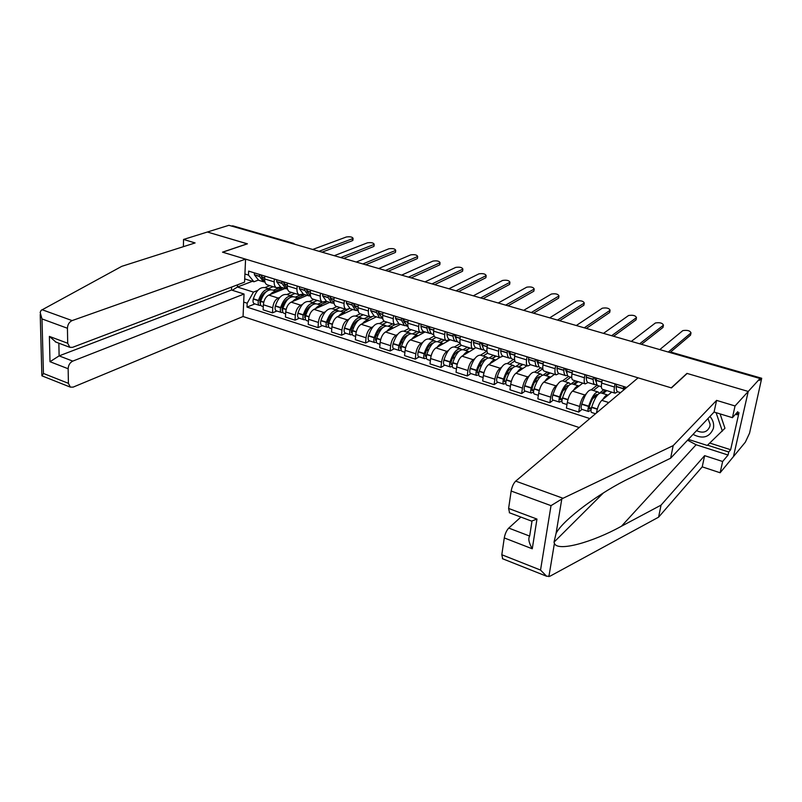 <?xml version="1.0" encoding="UTF-8"?>
<svg xmlns="http://www.w3.org/2000/svg" width="802" height="802" viewBox="0 0 802 802"><rect width="100%" height="100%" fill="white"/><g stroke="black" fill="none" stroke-linecap="round" stroke-linejoin="round"><path stroke-width="1.2" d="M502.684 558.793L501.811 554.743L540.538 570.062L546.633 576.247L550.052 576.177L658.592 517.17L702.221 466.854L720.126 472.759L745.359 442.153L749.559 433.16L761.71 378.263L669.991 352.549M72.771 361.111C69.914 362.574 68.381 365.131 68.15 368.75L49.995 361.712L59.117 355.877L72.771 361.111L244.039 294.033L243.056 316.509L579.204 427.536M709.79 443.065L730.642 449.732L739.003 412.659L737.108 414.784L737.81 411.657L732.427 417.682L735.043 405.962L748.236 391.456L733.449 456.599L748.236 391.456L760.005 378.514L228.901 225.302L207.367 232.019L247.277 243.868M509.561 512.809L508.608 508.448L511.165 491.035C511.997 486.644 513.511 483.345 515.696 481.13L638.101 377.832L671.454 387.917L687.154 373.451L748.236 391.456L686.953 373.391L671.254 387.857L222.655 252.199L247.417 243.828L207.367 232.019L183.548 239.447L183.387 246.675M760.005 378.514L759.564 380.409L761.339 378.454M231.517 226.054L232.891 225.863L293.412 243.307L232.109 225.873M285.081 288.489L268.76 295.076C265.703 296.76 263.908 299.988 263.357 304.76L263.106 309.823L272.49 312.86L272.77 307.788C273.322 302.996 275.126 299.758 278.154 298.053L279.928 297.321M280.369 287.016L276.64 287.768C274.906 287.006 274.083 285.031 274.174 281.873L264.67 278.936C264.6 282.093 265.442 284.048 267.186 284.82L267.387 284.88M264.67 278.936L264.82 276.078M276.86 311.006L272.49 312.86M274.174 281.873L274.324 279.006M286.775 294.504L291.727 292.469M307.206 295.357L291.116 302.143C288.108 303.868 286.304 307.146 285.733 311.958L285.432 317.061L295.016 320.158L295.337 315.046C295.928 310.214 297.722 306.925 300.72 305.181L302.464 304.429M287.427 283.036L287.256 285.913C287.156 289.091 287.958 291.066 289.672 291.828L289.863 291.888M299.326 318.244L295.016 320.158M302.996 294.043L299.326 294.835C297.642 294.073 296.85 292.108 296.961 288.91L297.141 286.023M309.211 301.522L314.083 299.427M329.782 302.364L313.953 309.361C310.986 311.136 309.191 314.444 308.58 319.296L308.229 324.439L318.033 327.617L318.394 322.454C319.026 317.582 320.81 314.254 323.767 312.469L325.492 311.687M310.534 290.144L310.334 293.051C310.204 296.249 310.975 298.234 312.64 298.976L312.83 299.036M322.264 325.642L318.033 327.617M326.103 301.221L322.504 302.053C320.86 301.311 320.108 299.326 320.249 296.108L320.459 293.201M332.118 308.7L336.91 306.544M352.85 309.532L337.291 316.74C334.364 318.554 332.579 321.913 331.918 326.805L331.527 331.988L341.542 335.236L341.953 330.033C342.624 325.121 344.409 321.742 347.316 319.908L349.01 319.106M334.133 297.412L333.913 300.339C333.752 303.567 334.484 305.552 336.108 306.294L336.299 306.344M345.712 333.201L341.542 335.236M349.722 308.549L346.193 309.432C344.589 308.7 343.878 306.705 344.048 303.467L344.279 300.529M355.517 316.028L360.228 313.803M376.409 316.85L361.131 324.279C358.253 326.133 356.469 329.532 355.777 334.474L355.336 339.707L365.572 343.015L366.033 337.772C366.745 332.81 368.519 329.391 371.376 327.517L373.05 326.685M358.273 304.83L358.023 307.788C357.832 311.046 358.524 313.031 360.098 313.762L360.278 313.823M369.662 340.92L365.572 343.015M373.862 316.048L370.404 316.97C368.85 316.249 368.178 314.254 368.379 310.986L368.639 308.018M379.426 323.517L384.168 321.161M400.479 324.319L385.501 331.978C382.684 333.883 380.9 337.331 380.168 342.314L379.677 347.587L390.133 350.975L390.644 345.692C391.396 340.68 393.18 337.221 395.977 335.296L397.632 334.424M382.945 312.419L382.664 315.397C382.444 318.685 383.095 320.69 384.619 321.401L384.8 321.452M394.143 348.82L390.133 350.975M398.534 323.707L395.155 324.68C393.652 323.978 393.02 321.973 393.261 318.675L393.551 315.687M403.867 331.166L408.83 328.579M425.07 331.958L410.423 339.858C407.647 341.812 405.882 345.301 405.1 350.334L404.559 355.647L415.256 359.116L415.817 353.782C416.619 348.73 418.383 345.221 421.13 343.246L422.754 342.344M408.178 320.188L407.867 323.186C407.606 326.504 408.218 328.509 409.692 329.211L409.862 329.261M419.175 356.89L415.256 359.116M423.767 331.547L420.469 332.569C419.015 331.868 418.433 329.863 418.704 326.534L419.025 323.527M428.849 338.995L434.183 336.058M450.223 339.767L435.907 347.908C433.19 349.913 431.426 353.461 430.604 358.534L430.002 363.897L440.95 367.436L441.571 362.063C442.403 356.96 444.168 353.401 446.854 351.376L448.458 350.444M433.992 328.128L433.651 331.156C433.351 334.494 433.912 336.509 435.336 337.201L435.506 337.251M444.779 365.141L440.95 367.436M449.571 339.557L446.363 340.629C444.97 339.948 444.428 337.933 444.739 334.584L445.09 331.547M454.393 346.995L460.228 343.597M474.203 348.79L461.972 356.148C459.315 358.213 457.551 361.802 456.689 366.925L456.037 372.328L467.225 375.958L467.907 370.524C468.789 365.381 470.553 361.772 473.18 359.697L474.744 358.725M460.398 336.259L460.027 339.306C459.696 342.675 460.208 344.7 461.581 345.371L461.731 345.421M470.964 373.582L467.225 375.958M475.967 347.757L472.859 348.89C471.516 348.218 471.025 346.193 471.375 342.815L471.756 339.747M480.518 355.176L486.974 351.186M502.984 356.148L499.977 357.331L488.639 364.579C486.052 366.694 484.298 370.334 483.385 375.506L482.674 380.96L494.122 384.669L494.864 379.196C495.796 374.003 497.551 370.344 500.107 368.208L501.641 367.206M487.436 344.569L487.025 347.657C486.654 351.055 487.115 353.08 488.428 353.732L488.578 353.782M497.751 382.223L494.122 384.669M488.428 353.732L499.977 357.331C498.694 356.679 498.253 354.654 498.643 351.246L499.065 348.148M507.245 363.537L513.521 359.436M526.954 365.732L515.927 373.211C513.41 375.376 511.666 379.065 510.704 384.288L509.932 389.782L521.651 393.582L522.453 388.068C523.445 382.825 525.18 379.115 527.676 376.92L529.18 375.877M515.105 353.091L514.663 356.198C514.252 359.617 514.663 361.652 515.907 362.293L516.057 362.344M525.18 391.065L521.651 393.582M530.643 364.74L527.736 365.973C526.513 365.341 526.122 363.306 526.563 359.867L527.014 356.75M534.593 372.108L540.678 367.867M554.543 374.333L543.876 382.043C541.42 384.268 539.686 388.018 538.673 393.281L537.831 398.825L549.841 402.714L550.713 397.15C551.746 391.857 553.48 388.088 555.896 385.842L557.37 384.749M543.445 361.802L542.974 364.94C542.513 368.399 542.874 370.434 544.047 371.055L544.187 371.105M553.25 400.118L549.841 402.714M558.954 373.531L556.157 374.835C555.004 374.213 554.673 372.178 555.154 368.709L555.646 365.562M562.583 380.87L568.508 376.469M582.783 383.125L572.488 391.085C570.112 393.371 568.387 397.17 567.315 402.494L566.413 408.088L578.703 412.068L579.645 406.454C580.738 401.11 582.452 397.291 584.798 394.975L586.232 393.832M572.478 370.735L571.966 373.902C571.455 377.391 571.756 379.436 572.869 380.038L572.999 380.078M581.991 409.381L578.703 412.068M587.956 382.534L585.27 383.897C584.197 383.306 583.916 381.261 584.437 377.762L584.969 374.584M591.244 389.842L597.239 385.07M611.695 392.128L601.791 400.348C599.495 402.694 597.791 406.554 596.658 411.927L596.477 412.96M602.222 379.887L601.67 383.085C601.119 386.594 601.36 388.649 602.392 389.231L602.513 389.271M617.66 391.757L615.104 393.191C614.101 392.619 613.881 390.564 614.462 387.035L615.034 383.827M252.419 281.302L237.422 287.026L253.442 292.098L257.853 290.364M264.81 287.627L269.833 285.652M258.214 280.139L253.933 281.773L244.71 278.895M244.921 273.983L248.46 275.086L253.933 281.773M626.713 387.446L248.64 271.106L248.46 275.086M253.442 292.098L247.196 303.216L247.016 307.116L589.821 418.574M247.196 303.216L243.688 302.083M237.512 284.83L237.422 287.026L232.309 290.284M254.866 303.918L247.016 307.116M262.053 277.813L260.921 274.885M352.95 239.948L352.369 240.7L352.529 238.695L353.08 238.344C352.339 236.931 350.113 236.47 346.374 236.981L312.69 249.472M265.011 282.144L261.903 277.231L261.773 275.146M259.497 274.444L259.627 276.53L263.457 281.773L264.8 282.013M258.645 280.269L254.465 274.926L254.324 272.85M270.896 289.702L269.983 289.241C265.171 288.53 261.322 292.259 258.455 300.439L258.384 300.68C257.833 303.126 258.184 304.69 259.447 305.392L260.79 305.271M254.455 303.778L254.334 303.737C253.071 303.046 252.71 301.482 253.272 299.046L253.332 298.795C256.199 290.645 260.048 286.926 264.881 287.647L269.662 289.141M261.813 306.153L261.693 306.113C260.439 305.422 260.089 303.848 260.64 301.402L260.71 301.161C263.577 292.971 267.417 289.231 272.229 289.943L277.041 291.457M260.369 303.256L259.738 300.69C261.201 295.998 263.427 292.941 266.434 291.537M319.006 251.297L352.529 238.695M275.487 290.966L281.993 288.349L279.768 287.657L273.251 290.264M268.159 288.68L273.181 286.685M270.244 294.474C272.72 291.818 275.096 290.845 277.362 291.557L277.422 291.577M260.008 299.788L261.332 299.256M322.033 252.169L352.369 240.7M279.768 287.657L279.677 289.281M245.572 259.136L72.12 320.589C69.233 321.983 67.669 324.529 67.438 328.259L67.699 343.256L69.844 347.326L72.551 347.336L244.56 282.154L245.572 259.136L222.515 252.159L247.287 243.788M67.438 328.259L41.985 318.915L40.16 312.389L41.133 310.354L121.774 266.334L195.097 242.936L183.548 239.447M68.15 368.75L68.411 383.336L70.345 387.125L73.182 387.105L243.056 316.509M58.857 343.186L59.117 355.877L231.487 290.023L231.608 287.066M231.487 290.023L244.039 294.033M55.99 342.113L49.383 336.399L67.699 343.256M42.085 375.897L43.438 373.461L68.411 383.336M515.696 481.13L563.034 498.273L551.014 505.651L511.165 491.035M732.427 417.682L714.071 412.048L670.622 458.203L630.693 477.751C601.49 491.355 562.683 519.796 556.057 533.46L554.012 542.162L554.413 543.365C557.41 552.037 592.337 542.403 621.46 526.222L661.048 505.13L704.637 455.656L722.642 461.501L728.066 455.035L696.116 444.749L687.565 440.208M670.622 458.203L673.179 445.621L716.587 400.388L735.043 405.962M563.034 498.273L673.179 445.621M714.071 412.048L716.587 400.388M501.811 554.743L504.278 537.931C505.09 533.681 506.573 530.393 508.749 528.077L529.661 536.087C528.007 538.633 528.869 542.874 532.267 548.789L504.278 537.931M520.879 517.079L508.749 528.077M730.642 449.732L728.747 451.987L728.066 455.035M720.126 472.759L722.642 461.501M702.221 466.854L704.637 455.656M658.592 517.17L661.048 505.13M737.108 414.784L735.464 414.283M707.544 445.19L728.747 451.987M508.608 508.448L536.969 519.074L531.536 521.079M693.038 434.383C702.843 439.376 709.64 437.361 713.409 428.348C714.211 424.088 713.058 420.108 709.96 416.408M696.547 430.654C703.103 433.611 707.575 432.108 709.94 426.163L710.121 424.338L707.986 418.504M720.076 413.892L724.958 428.248L707.264 445.451L688.337 439.386M716.086 412.669L722.381 431.155M284.53 284.941L283.296 281.763M374.043 245.843L374.183 244.249C373.451 242.785 371.186 242.314 367.406 242.836L334.254 255.698M287.577 289.211L284.329 284.149L284.219 282.053M281.903 281.332L282.013 283.437L285.723 288.68L287.086 288.92M280.79 287.156L276.73 281.803L276.62 279.708M292.991 296.64L292.058 296.159C287.337 295.477 283.527 299.276 280.64 307.537L280.57 307.788C279.998 310.254 280.329 311.828 281.562 312.519L282.946 312.369M276.459 310.875L276.349 310.835C275.106 310.143 274.775 308.57 275.337 306.113L275.407 305.863C278.294 297.622 282.103 293.843 286.845 294.524L291.738 296.058M283.978 313.301L283.858 313.261C282.625 312.569 282.304 310.996 282.865 308.519L282.936 308.279C285.833 299.998 289.632 296.199 294.344 296.87L299.276 298.414M282.585 310.364L281.893 307.788C283.427 302.875 285.733 299.748 288.79 298.414M340.69 257.552L373.682 244.58M300.529 294.956L295.256 297.161M297.532 297.873L303.948 295.176L301.843 294.524M290.063 295.537L295.006 293.492M292.57 301.532C295.036 298.825 297.372 297.823 299.587 298.514L299.657 298.544M282.234 306.685L283.667 306.073M343.667 258.414L373.501 246.595M301.672 294.595L301.572 296.179M307.477 292.199L306.143 288.8M395.556 251.858L395.707 250.264C394.965 248.75 392.669 248.259 388.84 248.8L356.248 262.043M310.625 296.399L307.246 291.216L307.156 289.111M304.78 288.379L304.87 290.484L308.459 295.748L309.853 295.968M303.407 294.174L299.477 288.82L299.387 286.715M315.557 303.727L314.595 303.216C309.973 302.575 306.204 306.434 303.286 314.795L303.216 315.046C302.645 317.532 302.945 319.116 304.148 319.797L305.582 319.597M298.935 318.123L298.815 318.083C297.612 317.402 297.301 315.818 297.873 313.331L297.943 313.081C300.86 304.75 304.64 300.9 309.281 301.552L314.294 303.116M306.605 320.589L306.494 320.559C305.291 319.878 304.991 318.284 305.572 315.798L305.642 315.547C308.559 307.176 312.329 303.316 316.94 303.948L321.983 305.532M305.271 317.612L304.519 315.026C306.143 309.893 308.509 306.705 311.607 305.442M362.825 263.938L395.236 250.575M322.564 302.073L317.722 304.199M320.058 304.92L326.364 302.153L324.97 301.712M312.419 302.534L317.291 300.429M315.387 308.73C317.823 305.983 320.118 304.95 322.294 305.622L322.354 305.652M304.93 313.712L306.494 313.021M365.722 264.77L395.045 252.61M323.998 302.093L323.918 303.226M330.925 299.597L329.502 295.978M417.491 257.983L417.652 256.399C416.9 254.835 414.584 254.334 410.694 254.876L378.704 268.52M334.173 303.737L330.655 298.444L330.594 296.319M328.168 295.567L328.229 297.692L331.687 302.955L333.111 303.176M326.514 301.351L322.715 295.998L322.645 293.873M338.604 310.965L337.622 310.424C333.101 309.833 329.371 313.752 326.434 322.203L326.364 322.454C325.772 324.97 326.053 326.564 327.216 327.236L328.71 326.985M321.893 325.522L321.782 325.482C320.599 324.81 320.309 323.216 320.9 320.71L320.97 320.459C323.908 312.028 327.647 308.118 332.188 308.73L337.321 310.334M329.732 328.048L329.612 328.008C328.449 327.336 328.168 325.742 328.76 323.226L328.83 322.975C331.777 314.514 335.507 310.585 340.008 311.176L345.181 312.79M328.459 324.98L327.627 322.424C329.341 317.071 331.767 313.803 334.905 312.62M385.411 270.454L417.22 256.7M345.431 309.191L340.67 311.377M343.055 312.128L348.609 309.061M335.256 309.682L340.038 307.517M338.685 316.088C341.101 313.291 343.366 312.229 345.482 312.89L345.552 312.91M328.138 320.87L329.833 320.088M388.238 271.266L417.01 258.745M346.805 309.552L346.735 310.424M354.875 307.136L353.361 303.316M439.857 264.239L440.037 262.665C439.275 261.041 436.92 260.52 432.98 261.081L401.612 275.126M358.183 311.186L354.584 305.833L354.544 303.687M352.058 302.925L352.098 305.061L355.426 310.334L356.88 310.524M350.123 308.68L346.474 303.326L346.424 301.191M362.143 318.364L361.141 317.792C356.73 317.241 353.05 321.231 350.083 329.772L350.003 330.033C349.401 332.569 349.662 334.173 350.795 334.845L352.339 334.524M345.341 333.081L345.231 333.051C344.088 332.379 343.827 330.775 344.429 328.249L344.499 327.988C347.466 319.467 351.156 315.487 355.597 316.058L360.85 317.702M353.351 335.667L353.241 335.627C352.118 334.965 351.857 333.361 352.459 330.815L352.539 330.564C355.507 322.013 359.186 318.003 363.587 318.554L368.88 320.219M352.148 332.499L351.557 332.579L351.246 329.983C353.05 324.389 355.537 321.051 358.695 319.978M353.973 305.672L354.504 305.301M408.469 277.101L439.636 262.936M368.79 316.469L364.108 318.725M366.544 319.487L371.587 317.051M358.584 316.99L363.276 314.755M362.494 323.617C364.89 320.76 367.115 319.657 369.171 320.309L369.241 320.329M351.847 328.158L353.702 327.266M411.205 277.893L439.416 265.001M370.113 316.88L370.033 317.792M379.346 314.835L377.752 310.825M462.674 270.615L462.864 269.051C462.092 267.377 459.716 266.835 455.716 267.407L425.01 281.873M382.494 318.735L379.035 313.382L379.025 311.216M376.489 310.434L376.509 312.6L379.687 317.863L381.171 318.043M374.253 316.178L370.745 310.825L370.724 308.67M386.203 325.933L385.181 325.321C380.88 324.81 377.241 328.88 374.253 337.512L374.173 337.772C373.552 340.339 373.792 341.953 374.885 342.604L376.489 342.223M369.311 340.81L369.201 340.78C368.098 340.118 367.857 338.504 368.469 335.948L368.549 335.687C371.537 327.076 375.186 323.026 379.506 323.547L384.89 325.231M377.491 343.446L377.391 343.416C376.298 342.755 376.058 341.141 376.679 338.574L376.76 338.314C379.757 329.672 383.386 325.592 387.667 326.103L393.1 327.797M376.369 340.168L375.657 340.319L375.386 337.712C377.281 331.868 379.817 328.469 382.995 327.497M382.353 328.068L381.822 327.908M378.243 312.97L378.945 312.389M431.997 283.898L462.513 269.302M392.649 323.898L388.058 326.224M390.544 326.995L395.125 324.67L384.619 321.401M382.414 324.449L387.015 322.143M386.835 331.306C389.201 328.399 391.376 327.266 393.381 327.888L393.451 327.918M376.108 335.577L378.113 334.554M434.664 284.66L462.263 271.387M393.932 324.299L393.842 325.321M404.358 322.685L402.694 318.504M485.962 277.121L486.152 275.567C485.38 273.843 482.964 273.271 478.914 273.863L448.889 288.77M407.346 326.454L404.048 321.101L404.068 318.925M401.471 318.123L401.461 320.299L404.489 325.572L406.012 325.722M398.915 323.838L395.566 318.484L395.576 316.309M410.784 333.662L409.742 333.01C405.571 332.549 401.972 336.69 398.955 345.431L398.885 345.682C398.243 348.279 398.454 349.903 399.516 350.554L401.19 350.083M393.812 348.71L393.702 348.68C392.639 348.018 392.419 346.404 393.05 343.817L393.13 343.557C396.138 334.845 399.747 330.725 403.947 331.196L409.461 332.92M402.173 351.406L402.073 351.376C401.02 350.725 400.81 349.101 401.451 346.504L401.521 346.243C404.539 337.502 408.138 333.351 412.288 333.812L417.852 335.557M401.14 347.988L400.298 348.228L400.058 345.612C402.063 339.517 404.639 336.038 407.807 335.196M407.095 335.858L406.444 335.657M403.055 320.389L403.997 319.507M456.037 290.825L485.842 275.798M417.03 331.497L412.539 333.883M415.075 334.685L419.556 332.279M406.754 332.078L411.276 329.702M411.717 339.166C414.053 336.208 416.188 335.025 418.133 335.637L418.203 335.667M400.91 343.126L403.105 341.953M415.015 334.665L418.213 333M458.614 291.567L485.571 277.893M418.273 331.888L418.163 332.98M429.942 330.695L428.208 326.354M509.711 283.768L509.922 282.224C509.14 280.429 506.684 279.838 502.583 280.449L473.29 295.808M432.759 334.344L432.489 334.264C430.955 333.642 430.002 331.888 429.631 328.99L429.671 326.805M427.025 325.983L426.985 328.178C427.356 331.066 428.318 332.83 429.852 333.452L431.416 333.562M424.138 331.677L423.867 331.587C422.313 330.965 421.341 329.211 420.96 326.314L420.99 324.128M435.917 341.582L434.854 340.88C430.814 340.459 427.265 344.68 424.218 353.522L424.148 353.782C423.496 356.399 423.677 358.023 424.699 358.664L426.453 358.103M418.855 356.79L418.754 356.75C417.732 356.108 417.531 354.484 418.183 351.867L418.263 351.607C421.301 342.795 424.859 338.594 428.93 339.015L434.584 340.79M427.416 359.547L427.316 359.517C426.293 358.875 426.113 357.241 426.774 354.624L426.844 354.354C429.892 345.512 433.431 341.281 437.461 341.692L443.165 343.477M426.474 355.978L425.481 356.329L425.291 353.692C427.396 347.316 430.022 343.777 433.17 343.076M432.388 343.827L431.616 343.577M428.448 327.928L429.551 326.765M480.578 297.913L509.651 282.424M441.942 339.256L437.551 341.722M440.148 342.534L444.529 340.058M431.646 339.868L436.067 337.421M437.16 347.196C439.466 344.188 441.551 342.975 443.426 343.557L443.506 343.587M426.303 350.805L428.699 349.461M439.957 342.474L443.225 340.8M483.065 298.625L509.36 284.54M443.155 339.627L443.025 340.74M456.097 338.865L454.303 334.374M533.962 290.545L534.182 289.011C533.38 287.156 530.904 286.545 526.734 287.176L498.212 302.996M458.754 342.424L458.493 342.344C457.02 341.742 456.117 339.978 455.797 337.071L455.877 334.865M453.16 334.023L453.09 336.238C453.411 339.146 454.313 340.9 455.797 341.502L457.391 341.582M449.932 339.687L449.671 339.607C448.178 338.995 447.265 337.241 446.925 334.334L446.985 332.128M461.621 349.682L460.528 348.92C456.629 348.559 453.14 352.85 450.062 361.792L449.982 362.053C449.32 364.699 449.471 366.344 450.453 366.975L452.298 366.303M444.468 365.04L444.378 365.01C443.386 364.379 443.225 362.745 443.887 360.108L443.967 359.837C447.035 350.925 450.534 346.644 454.473 347.015L460.278 348.84M453.22 367.867L453.13 367.837C452.158 367.206 451.997 365.562 452.669 362.915L452.749 362.654C455.827 353.702 459.305 349.401 463.195 349.752L469.05 351.587M452.388 364.128L451.245 364.599L451.095 361.953C453.32 355.286 455.977 351.687 459.085 351.156M458.263 351.968L457.361 351.687M454.443 335.587L455.245 334.665M505.661 305.141L533.952 289.181M467.416 347.186L463.135 349.732M465.792 350.564L470.062 348.018M457.1 347.837L461.431 345.301M463.175 355.426C465.461 352.349 467.496 351.096 469.3 351.667L469.381 351.697M452.298 358.614L454.914 357.04M465.782 350.564L468.779 348.77L465.441 350.454M508.047 305.833L533.641 291.316M468.579 347.557L468.438 348.669M482.854 347.206L481 342.594M558.723 297.472L558.954 295.948C558.142 294.033 555.616 293.392 551.395 294.043L523.666 310.334M485.35 350.685L485.1 350.604C483.686 350.023 482.844 348.268 482.583 345.341L482.684 343.116M479.907 342.253L479.807 344.479C480.077 347.406 480.919 349.161 482.343 349.752L483.987 349.772M476.328 347.878L476.077 347.807C474.644 347.216 473.781 345.451 473.501 342.534L473.591 340.319M487.897 357.983L486.794 357.141C483.035 356.84 479.606 361.211 476.498 370.253L476.428 370.524C475.736 373.201 475.867 374.845 476.799 375.466L478.744 374.664M470.674 373.491L470.584 373.461C469.641 372.84 469.501 371.196 470.183 368.529L470.263 368.258C473.35 359.236 476.799 354.885 480.598 355.206L486.553 357.06M479.626 376.379L479.536 376.349C478.604 375.727 478.483 374.083 479.175 371.406L479.245 371.136C482.353 362.073 485.781 357.702 489.521 357.993L495.526 359.877M478.914 372.439L477.601 373.07L477.501 370.404C479.837 363.426 482.533 359.767 485.581 359.426M484.729 360.298L483.696 359.978M481.06 343.326L481.521 342.755M531.285 312.539L558.763 296.088M493.461 355.306L489.29 357.923M492.007 358.775L496.167 356.148M483.125 355.988L487.696 353.151M489.801 363.837C492.047 360.71 494.042 359.406 495.776 359.958L495.847 359.988M478.924 366.524L481.812 364.699M491.516 358.624L494.924 356.93M533.581 313.201L558.433 298.244M494.583 355.647L494.433 356.78M510.232 355.707L508.418 351.025M583.996 304.539L584.247 303.026C583.415 301.051 580.859 300.389 576.568 301.051L549.691 317.843M512.568 359.136L512.328 359.065C510.974 358.494 510.202 356.74 509.992 353.802L510.132 351.557M507.285 350.685L507.155 352.92C507.365 355.857 508.147 357.612 509.501 358.183L511.195 358.153M503.335 356.268L503.095 356.198C501.721 355.617 500.919 353.862 500.699 350.925L500.819 348.69M514.784 366.474L513.671 365.562C510.052 365.311 506.684 369.762 503.556 378.925L503.476 379.196C502.774 381.892 502.874 383.546 503.756 384.158L505.821 383.196M497.491 382.133L497.4 382.103C496.498 381.491 496.398 379.837 497.09 377.151L497.17 376.88C500.288 367.747 503.676 363.306 507.325 363.567L513.43 365.481M506.653 385.09L506.563 385.06C505.681 384.449 505.591 382.795 506.293 380.098L506.373 379.817C509.501 370.654 512.859 366.193 516.458 366.434L522.623 368.359M506.072 380.93L504.568 381.732L504.518 379.055C506.984 371.747 509.701 368.028 512.668 367.907M511.816 368.83L510.643 368.459M557.47 320.088L584.097 303.146M520.107 363.597L516.037 366.324M518.834 367.176L522.874 364.459M509.741 364.329L514.844 360.97M517.049 372.449C519.265 369.251 521.19 367.917 522.854 368.429L522.934 368.469M506.212 374.544L509.42 372.389M518.182 366.965L521.671 365.271M559.666 320.72L583.746 305.311M521.17 363.938L521.009 365.07M538.262 364.389L536.317 359.617M609.821 311.767L610.081 310.254C609.229 308.209 606.633 307.527 602.282 308.199L576.297 325.522M540.428 367.787L540.197 367.717C538.914 367.176 538.202 365.421 538.062 362.464L538.232 360.198M535.315 359.306L535.155 361.562C535.305 364.519 536.027 366.273 537.31 366.825L539.064 366.704M530.974 364.85L530.744 364.78C529.44 364.228 528.708 362.474 528.538 359.527L528.698 357.271M542.292 375.196L541.17 374.173C537.711 373.983 534.413 378.524 531.255 387.787L531.175 388.068C530.453 390.795 530.513 392.459 531.355 393.06L533.541 391.907M524.929 390.985L524.839 390.955C523.987 390.353 523.917 388.689 524.638 385.973L524.719 385.692C527.866 376.459 531.185 371.938 534.673 372.138L540.949 374.103M534.302 394.013L534.222 393.982C533.39 393.381 533.33 391.717 534.052 388.99L534.132 388.709C537.29 379.426 540.588 374.885 544.027 375.065L550.352 377.04M533.891 389.572L532.177 390.604L532.167 387.907C534.774 380.238 537.51 376.469 540.378 376.609L540.197 376.559M539.535 377.552L538.222 377.14M584.247 327.817L609.971 310.344M547.365 372.088L543.355 374.945M546.282 375.767L550.192 372.97M536.979 372.86L542.844 368.75M544.939 381.271C547.114 378.003 548.989 376.619 550.563 377.11L550.643 377.151M534.202 382.634L537.811 380.058M545.46 375.516L548.207 373.552L549.029 373.812M586.332 328.419L609.59 312.529M548.378 372.409L548.207 373.552M566.954 373.241L564.969 368.429M636.197 319.146L636.467 317.642C635.595 315.537 632.958 314.825 628.547 315.517L603.495 333.361M568.959 376.649L568.738 376.579C567.535 376.058 566.884 374.303 566.803 371.336L567.014 369.06M564.027 368.138L563.826 370.414C563.916 373.381 564.568 375.135 565.781 375.667L567.595 375.446M559.275 373.642L559.064 373.572C557.831 373.04 557.159 371.296 557.059 368.329L557.25 366.053M570.443 384.138L569.32 382.985C566.032 382.855 562.793 387.486 559.616 396.87L559.525 397.15C558.793 399.907 558.814 401.581 559.606 402.163L561.951 400.779M553.019 400.038L552.939 400.018C552.137 399.426 552.097 397.752 552.829 395.005L552.919 394.724C556.097 385.371 559.345 380.76 562.673 380.9L569.109 382.915M562.623 403.135L562.543 403.115C561.761 402.524 561.741 400.85 562.473 398.093L562.553 397.812C565.741 388.419 568.969 383.777 572.247 383.897L578.733 385.932M562.392 398.383L560.438 399.677L560.478 396.97C563.114 389.191 565.801 385.361 568.528 385.461L568.718 385.551M567.926 386.484L566.453 386.023M611.635 335.717L636.397 317.702M575.265 380.78L571.235 383.837M574.382 384.569L578.162 381.682M564.849 381.582L570.723 377.201M573.5 390.303C575.635 386.965 577.45 385.531 578.944 386.003L579.024 386.033M562.944 390.764L567.134 387.587M573.38 384.258L576.026 382.233L577.029 382.544M613.59 336.279L635.996 319.908M576.217 381.08L576.026 382.233M596.347 382.263L594.332 377.461M663.144 326.685L663.434 325.191C662.542 323.016 659.856 322.274 655.384 322.985L631.314 341.391M598.182 385.722L597.981 385.662C596.838 385.16 596.267 383.406 596.257 380.419L596.498 378.133M593.44 377.191L593.199 379.476C593.219 382.464 593.801 384.218 594.944 384.719L596.838 384.358M588.267 382.644L588.056 382.584C586.904 382.073 586.302 380.318 586.262 377.341L586.493 375.055M599.264 393.321L598.142 392.008C595.034 391.947 591.866 396.669 588.658 406.173L588.568 406.454C587.816 409.241 587.806 410.925 588.538 411.496L591.074 409.822M581.781 409.321L581.711 409.291C580.959 408.719 580.959 407.035 581.711 404.258L581.801 403.977C584.999 394.504 588.177 389.802 591.335 389.882L597.941 391.947M591.625 412.489L591.545 412.459C590.813 411.887 590.833 410.213 591.585 407.416L591.676 407.135C594.894 397.622 598.041 392.9 601.139 392.95L607.796 395.035M591.615 407.336L589.38 408.98L589.47 406.253C592.137 398.383 594.753 394.464 597.34 394.514L597.701 394.744M596.989 395.637L595.365 395.125M639.635 343.797L663.404 325.221M603.816 389.672L599.505 393.18M603.144 393.582L606.783 390.594M593.39 390.524L599.044 385.993M602.753 399.556C604.838 396.148 606.593 394.654 607.996 395.095L608.076 395.135M592.518 398.875L596.638 395.526M601.961 393.211L604.518 391.125L605.69 391.486M641.48 344.329L662.983 327.437L663.434 325.191M604.718 389.952L604.518 391.125M624.517 389.301L624.407 386.714M690.702 334.414L691.013 332.9C690.061 330.655 687.324 329.893 682.813 330.614L659.775 349.602M623.585 386.464L623.324 390.303M617.961 391.867L617.771 391.807C616.688 391.316 616.157 389.572 616.197 386.574L616.467 384.268M668.287 352.058L691.013 332.9M670.071 352.489L690.562 335.136M608.798 402.564L601.791 400.348M584.798 394.975L572.488 391.085M555.896 385.842L543.876 382.043M527.676 376.92L515.927 373.211M500.107 368.208L488.639 364.579M473.18 359.697L461.972 356.148M446.854 351.376L435.907 347.908M421.13 343.246L410.423 339.858M395.977 335.296L385.501 331.978M371.376 327.517L361.131 324.279M347.316 319.908L337.291 316.74M323.767 312.469L313.953 309.361M300.72 305.181L291.116 302.143M278.154 298.053L268.76 295.076M584.437 377.762L571.966 373.902M555.154 368.709L542.974 364.94M526.563 359.867L514.663 356.198M498.643 351.246L487.025 347.657M471.375 342.815L460.027 339.306M444.739 334.584L433.651 331.156M418.704 326.534L407.867 323.186M393.261 318.675L382.664 315.397M368.379 310.986L358.023 307.788M344.048 303.467L333.913 300.339M320.249 296.108L310.334 293.051M296.961 288.91L287.256 285.913M614.462 387.035L601.67 383.085M579.645 406.454L567.315 402.494M550.713 397.15L538.673 393.281M522.453 388.068L510.704 384.288M494.864 379.196L483.385 375.506M467.907 370.524L456.689 366.925M441.571 362.063L430.604 358.534M415.817 353.782L405.1 350.334M390.644 345.692L380.168 342.314M366.033 337.772L355.777 334.474M341.953 330.033L331.918 326.805M318.394 322.454L308.58 319.296M295.337 315.046L285.733 311.958M272.77 307.788L263.357 304.76M597.42 412.168L596.658 411.927M293.903 244.059L292.098 243.537M671.434 352.97L672.266 352.489L669.941 352.539M264.73 277.913L261.853 277.021M259.587 276.319L254.414 274.725M259.627 276.53L254.465 274.926M258.455 300.439L253.332 298.795M258.384 300.68L253.272 299.046M263.708 302.384L260.64 301.402M260.369 303.066L259.778 302.875M264.72 278.093L261.903 277.231M263.768 302.133L260.71 301.161M41.985 318.915L43.438 373.461M49.995 361.712L49.383 336.399M42.015 309.692L72.12 320.589M561.781 499.065L556.057 533.46M554.413 543.365L548.879 576.638M540.538 570.062L551.014 505.651M536.969 519.074L532.267 548.789M529.661 536.087L531.997 521.12M696.116 444.749L621.46 526.222M287.317 284.88L284.289 283.948M281.963 283.226L276.69 281.602M282.013 283.437L276.73 281.803M280.64 307.537L275.407 305.863M280.57 307.788L275.337 306.113M286.093 309.552L282.865 308.519M282.585 310.194L281.913 309.983M287.306 285.071L284.329 284.149M286.154 309.301L282.936 308.279M310.404 291.998L307.206 291.016M304.83 290.284L299.437 288.62M304.87 290.484L299.477 288.82M303.286 314.795L297.943 313.081M303.216 315.046L297.873 313.331M308.95 316.88L305.572 315.798M305.281 317.482L304.519 317.241M310.394 292.189L307.246 291.216M309.021 316.63L305.642 315.547M333.993 299.286L330.614 298.244M328.188 297.492L322.675 295.788M328.229 297.692L322.715 295.998M326.434 322.203L320.97 320.459M326.364 322.454L320.9 320.71M332.319 324.359L328.76 323.226M328.459 324.93L327.607 324.66M333.983 299.477L330.655 298.444M332.379 324.108L328.83 322.975M358.113 306.725L354.544 305.622M352.068 304.86L346.434 303.116M352.098 305.061L346.474 303.326M350.083 329.772L344.499 327.988M350.003 330.033L344.429 328.249M356.188 332.008L352.459 330.815M352.098 332.519L351.206 332.239M358.093 306.915L354.584 305.833M356.258 331.757L352.539 330.564M382.765 314.334L379.005 313.171M376.479 312.389L370.714 310.615M376.509 312.6L370.745 310.825M374.253 337.512L368.549 335.687M374.173 337.772L368.469 335.948M380.599 339.827L376.679 338.574M376.188 340.259L375.316 339.978M382.744 314.524L379.035 313.382M380.669 339.567L376.76 338.314M407.977 322.113L404.018 320.89M401.431 320.088L395.536 318.274M401.461 320.299L395.566 318.484M398.955 345.431L393.13 343.557M398.885 345.682L393.05 343.817M405.551 347.827L401.451 346.504M400.81 348.168L399.967 347.898M407.957 322.304L404.048 321.101M405.622 347.557L401.521 346.243M433.772 330.073L429.601 328.78M426.955 327.968L420.93 326.103M426.985 328.178L420.96 326.314M424.218 353.522L418.263 351.607M424.148 353.782L418.183 351.867M431.075 355.998L426.774 354.624M425.992 356.248L425.17 355.988M433.752 330.264L429.631 328.99M431.145 355.737L426.844 354.354M460.168 338.213L455.777 336.86M453.07 336.018L446.904 334.123M453.09 336.238L446.925 334.334M450.062 361.792L443.967 359.837M449.982 362.053L443.887 360.108M457.18 364.359L452.669 362.915M451.737 364.519L450.945 364.268M460.137 338.414L455.797 337.071M457.25 364.098L452.749 362.654M487.175 346.544L482.563 345.121M479.786 344.269L473.481 342.324M479.807 344.479L473.501 342.534M476.498 370.253L470.263 368.258M476.428 370.524L470.183 368.529M483.897 372.92L479.175 371.406M478.072 372.98L477.32 372.74M487.145 346.745L482.583 345.341M483.967 372.649L479.245 371.136M514.824 355.075L509.982 353.582M507.145 352.71L500.679 350.715M507.155 352.92L500.699 350.925M503.556 378.925L497.17 376.88M503.476 379.196L497.09 377.151M511.245 381.682L506.293 380.098M505.029 381.642L504.298 381.401M514.794 355.276L509.992 353.802M511.315 381.401L506.373 379.817M543.144 363.817L538.052 362.243M535.145 361.351L528.528 359.306M535.155 361.562L528.538 359.527M531.255 387.787L524.719 385.692M531.175 388.068L524.638 385.973M539.235 390.644L534.052 388.99M532.608 390.494L531.916 390.273M543.114 364.018L538.062 362.464M539.315 390.373L534.132 388.709M572.147 372.77L566.803 371.115M563.826 370.193L557.049 368.108M563.826 370.414L557.059 368.329M559.616 396.87L552.919 394.724M559.525 397.15L552.829 395.005M567.906 399.827L562.473 398.093M560.849 399.566L560.197 399.356M572.117 372.97L566.803 371.336M567.976 399.546L562.553 397.812M601.871 381.932L596.257 380.208M593.199 379.266L586.262 377.12M593.199 379.476L586.262 377.341M588.658 406.173L581.801 403.977M588.568 406.454L581.711 404.258M597.269 409.241L591.585 407.416M589.771 408.86L589.159 408.659M601.831 382.143L596.257 380.419M597.35 408.95L591.676 407.135M623.304 388.549L616.197 386.353M623.304 388.769L616.197 386.574M615.104 393.191L602.392 389.231M585.27 383.897L572.869 380.038M556.157 374.835L544.047 371.055M527.736 365.973L515.907 362.293M472.859 348.89L461.581 345.371M446.363 340.629L435.336 337.201M420.469 332.569L409.692 329.211M370.404 316.97L360.098 313.762M346.193 309.432L336.108 306.294M322.504 302.053L312.64 298.976M299.326 294.835L289.672 291.828M276.64 287.768L267.186 284.82M672.266 352.489L761.71 378.263M295.056 244.389L293.412 243.307M352.92 240.349L353.08 238.344M263.457 281.773L258.314 280.169M263.267 306.625L261.693 306.113M259.447 305.392L254.334 303.737M69.844 347.326L55.298 341.852M70.345 387.125L41.904 375.827M40.22 314.504L41.864 375.296M603.465 492.869L554.012 542.162M509.3 512.719L531.676 521.14M546.633 576.247L502.413 558.683M374.013 246.264L374.183 244.249M285.723 288.68L280.469 287.056M285.622 313.823L283.858 313.261M281.562 312.519L276.349 310.835M395.516 252.299L395.707 250.264M308.459 295.748L303.096 294.083M308.449 321.191L306.494 320.559M304.148 319.797L298.815 318.083M417.441 258.455L417.652 256.399M331.687 302.955L326.213 301.261M331.777 328.71L329.612 328.008M327.216 327.236L321.782 325.482M439.807 264.73L440.037 262.665M355.426 310.334L349.822 308.59M355.617 336.399L353.241 335.627M350.795 334.845L345.231 333.051M462.614 271.136L462.864 269.051M379.687 317.863L373.963 316.088M379.988 344.248L377.391 343.416M382.835 318.845L382.203 318.645M374.885 342.604L369.201 340.78M485.892 277.672L486.152 275.567M404.489 325.572L398.634 323.747M404.9 352.289L402.073 351.376M407.987 326.655L407.065 326.374M399.516 350.554L393.702 348.68M509.641 284.339L509.922 282.224M429.852 333.452L423.867 331.587M430.383 360.499L427.316 359.517M433.722 334.645L432.489 334.264M424.699 358.664L418.754 356.75M533.881 291.146L534.182 289.011M455.797 341.502L449.671 339.607M456.448 368.91L453.13 367.837M460.047 342.825L458.493 342.344M450.453 366.975L444.378 365.01M558.623 298.093L558.954 295.948M482.343 349.752L476.077 347.807M483.125 377.501L479.536 376.349M486.994 351.196L485.1 350.604M476.799 375.466L470.584 373.461M583.896 305.191L584.247 303.026M509.501 358.183L503.095 356.198M510.423 386.303L506.563 385.06M514.573 359.757L512.328 359.065M503.756 384.158L497.4 382.103M609.7 312.439L610.081 310.254M537.31 366.825L530.744 364.78M538.363 395.316L534.222 393.982M542.814 368.529L540.197 367.717M531.355 393.06L524.839 390.955M636.066 319.848L636.467 317.642M565.781 375.667L559.064 373.572M566.984 404.549L562.543 403.115M571.746 377.511L568.738 376.579M559.606 402.163L552.939 400.018M594.944 384.719L588.056 382.584M595.535 413.752L591.545 412.459M601.38 386.724L597.981 385.662M588.538 411.496L581.711 409.291M620.527 392.669L617.771 391.807"/></g></svg>
